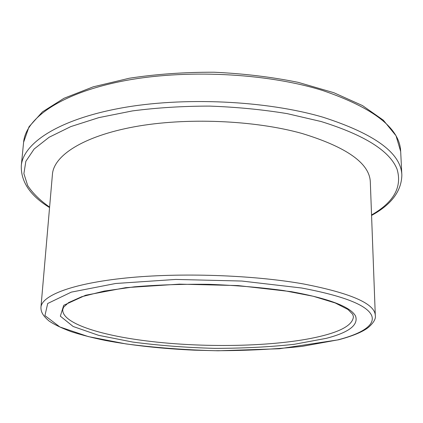 <?xml version="1.0" encoding="UTF-8"?>
<svg xmlns="http://www.w3.org/2000/svg" width="423" height="423" viewBox="0 0 423 423"><rect width="100%" height="100%" fill="white"/><g stroke="black" fill="none" stroke-linecap="round" stroke-linejoin="round"><path stroke-width="0.63" d="M375.296 315.479L370.321 182.059C369.66 163.384 346.876 147.183 301.98 133.451C254.17 120.116 185.686 117.324 134.34 126.8C82.871 136.285 53.779 155.722 52.436 174.287L40.946 307.31C40.894 311.349 42.168 315.061 48.909 320.888C53.933 324.378 61.298 327.952 71.006 331.6C81.353 334.916 92.938 337.892 105.761 340.531C132.785 345.538 162.363 348.748 194.501 350.17L218.215 350.778L279.471 348.748L338.411 339.822C352.687 336.047 362.685 331.907 368.407 327.402C373.689 322.733 375.984 318.757 375.296 315.479C374.968 303.714 351.079 293.213 303.629 283.981C253.033 274.961 180.129 272.46 125.948 278.001C71.619 283.547 41.666 295.629 40.946 307.31M353.417 316.732C352.782 324.214 343 330.437 324.066 335.407C281.522 346.675 206.234 348.452 146.659 340.933C99.706 335.164 61.869 323.14 62.741 309.631L63.572 307.225L68.579 302.619L81.745 296.713L104.174 291.082L134.26 286.836C157.578 284.859 182.482 284.023 208.983 284.325C235.458 285.335 260.272 287.397 283.426 290.522L313.2 296.243L335.243 302.974L347.997 309.499L352.708 314.305L353.417 316.732M326.265 338.342C348.848 332.494 358.614 325.07 355.563 316.071C350.551 306.77 329.163 298.638 291.399 291.68L237.985 285.573L179.368 284.145L125.753 287.656L85.673 295.228L63.725 305.29L60.341 316.166L73.137 326.482L98.511 335.302L132.711 342.064C158.673 345.475 185.882 347.569 214.339 348.356C242.686 348.372 269.34 347.019 294.302 344.29L326.265 338.342M301.678 288.01C343.682 295.952 367.005 305.11 371.643 315.479C375.571 325.208 361.348 333.869 337.512 339.944L302.17 346.363C274.813 349.287 245.726 350.736 214.905 350.704C183.973 349.853 154.321 347.59 125.948 343.915L88.285 336.586L59.876 326.968L44.928 315.606L47.704 303.487L71.297 292.134L115.648 283.489L175.778 279.434L241.782 281.041L301.678 288.01M322.617 90.485C373.858 108.045 399.883 128.381 400.681 151.497L396.023 135.741L383.328 120.18L362.485 105.576L333.8 92.695L298.247 82.369C271.629 76.965 243.537 73.586 213.969 72.222C184.38 72.137 156.15 74.141 129.295 78.239L93.277 86.815L64 98.279L42.464 111.852L29.028 126.768L23.603 142.281C25.576 118.71 60.045 93.536 122.009 81.232C183.809 68.923 266.368 72.878 322.617 90.485M400.681 151.497L401.85 175.053C401.136 153.226 374.9 133.964 323.135 117.256C266.305 100.5 182.773 96.613 120.354 108.182C57.761 119.741 23.117 143.503 21.287 165.753C20.843 181.821 30.266 195.759 49.56 207.566M49.602 207.101C40.053 200.407 32.74 193.232 27.669 185.565L23.894 173.631L25.856 161.311L34.141 149.018L49.121 137.253L70.837 126.583L98.887 117.615L132.373 110.921C156.97 107.722 182.704 106.115 209.581 106.104C236.489 107.056 262.371 109.568 287.217 113.639L321.184 121.544C364.615 135.09 389.916 151 397.081 169.274C402.321 186.992 393.813 202.226 371.547 214.974M23.603 142.281L21.287 165.753M371.568 215.434C391.412 204.584 401.506 191.122 401.85 175.053"/></g></svg>
